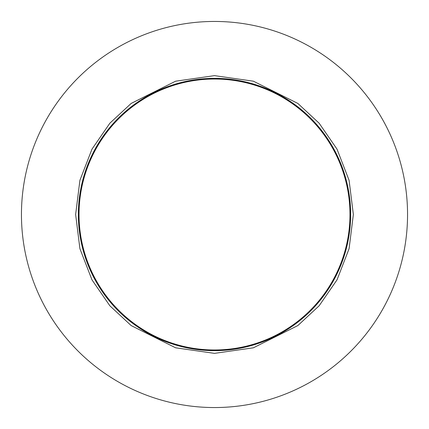 <?xml version="1.0" encoding="UTF-8"?>
<svg xmlns="http://www.w3.org/2000/svg" width="429" height="429" viewBox="0 0 429 429"><rect width="100%" height="100%" fill="white"/><g stroke="black" fill="none" stroke-linecap="round" stroke-linejoin="round"><path stroke-width="0.64" d="M349.973 214.5A135.473 135.473 0 0 1 214.5 349.973A135.473 135.473 0 0 1 79.027 214.5A135.473 135.473 0 0 1 214.5 79.027A135.473 135.473 0 0 1 349.973 214.5M78.673 214.5A135.827 135.827 0 0 0 214.5 350.327A135.827 135.827 0 0 0 350.327 214.5A135.827 135.827 0 0 0 214.5 78.673A135.827 135.827 0 0 0 78.673 214.5M214.5 21.45A193.05 193.05 0 0 0 21.45 214.5A193.05 193.05 0 0 0 214.5 407.55A193.05 193.05 0 0 0 407.55 214.5A193.05 193.05 0 0 0 214.5 21.45A193.05 193.05 0 0 1 407.55 214.5A193.05 193.05 0 0 1 214.5 407.55M214.5 350.649A136.149 136.149 0 0 1 78.351 214.5A136.149 136.149 0 0 1 214.5 78.351A136.149 136.149 0 0 1 350.649 214.5A136.149 136.149 0 0 1 214.5 350.649M214.5 353.362L175.617 347.806L131.183 325.59L109.878 305.807L91.978 279.847L79.912 248.681L75.638 214.5L79.912 180.319L91.978 149.153L109.878 123.193L131.183 103.41L175.617 81.194L214.5 75.638L253.383 81.194L297.817 103.41L319.122 123.193L337.022 149.153L349.088 180.319L353.362 214.5L349.088 248.681L337.022 279.847L319.122 305.807L297.817 325.59L253.383 347.806L214.5 353.362"/></g></svg>
